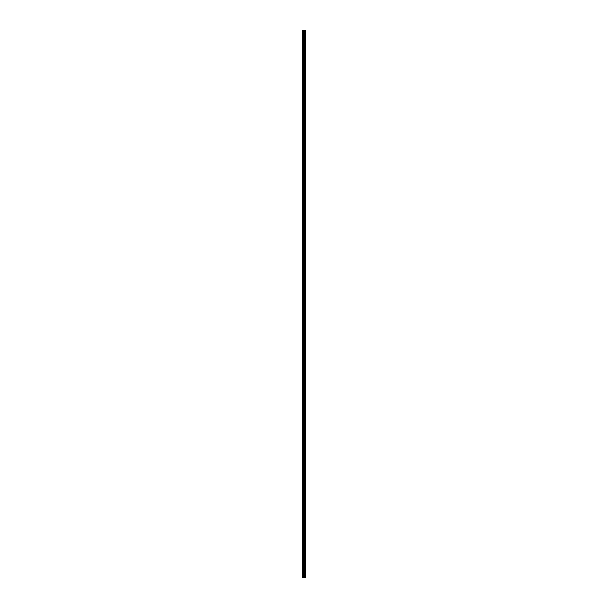 <?xml version="1.0" encoding="UTF-8"?>
<svg xmlns="http://www.w3.org/2000/svg" width="608" height="608" viewBox="0 0 608 608"><rect width="100%" height="100%" fill="white"/><g stroke="black" fill="none" stroke-linecap="round" stroke-linejoin="round"><path stroke-width="0.91" d="M303.78 577.6L305.33 577.6L305.33 30.4L302.67 30.4L302.67 577.6L303.78 577.6L303.78 30.4M304.661 30.4L304.661 577.6L304.646 30.4M305.33 30.4L305.322 577.6M305.3 577.6L305.3 30.4M304.281 577.6L304.281 30.4M304.198 577.6L304.198 30.4M302.792 577.6L302.792 30.4M305.064 577.6L305.064 30.4M305.011 577.6L305.011 30.4M304.988 577.6L304.988 30.4M304.935 577.6L304.935 30.4M304.927 577.6L304.927 30.4M304.859 577.6L304.859 30.4M304.722 577.6L304.722 30.4M304.593 577.6L304.593 30.4M304.57 577.6L304.57 30.4M304.517 577.6L304.517 30.4M304.16 577.6L304.16 30.4M304.106 577.6L304.106 30.4M303.833 577.6L303.833 30.4M303.369 577.6L303.369 30.4M303.24 577.6L303.24 30.4"/></g></svg>
